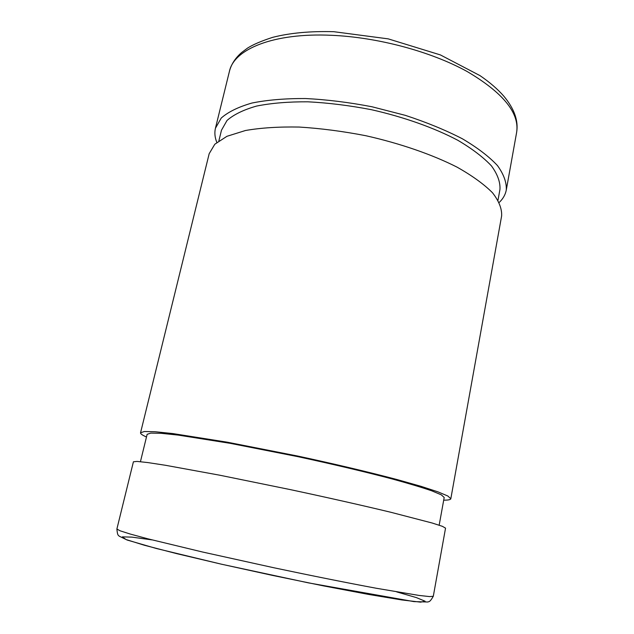 <?xml version="1.0" encoding="UTF-8"?>
<svg xmlns="http://www.w3.org/2000/svg" width="634" height="634" viewBox="0 0 634 634"><rect width="100%" height="100%" fill="white"/><g stroke="black" fill="none" stroke-linecap="round" stroke-linejoin="round"><path stroke-width="0.95" d="M216.828 142.396C214.831 137.499 214.371 132.775 215.441 128.227L221.234 118.051C228.185 111.925 238.447 106.908 251.999 103.025C267.358 99.934 285.213 98.436 305.564 98.532C326.962 99.617 349.104 102.367 371.992 106.766L405.316 115.348C426.603 122.322 445.623 130.136 462.392 138.791C477.418 147.682 489.107 156.614 497.468 165.577C503.792 174.342 506.724 182.497 506.281 190.042C505.409 194.638 503.063 198.767 499.243 202.428M218.881 140.835L221.472 130.224L227.027 120.46C233.708 114.58 243.551 109.785 256.548 106.076C271.265 103.128 288.367 101.709 307.847 101.805C328.309 102.851 349.485 105.482 371.373 109.69C403.977 117.044 434.235 127.83 457.859 140.304C472.251 148.808 483.465 157.359 491.493 165.95C497.571 174.35 500.392 182.172 499.957 189.415L498.007 200.162M146.47 436.992C142.349 435.178 140.376 433.783 140.542 432.792L209.18 153.69L214.823 144.211L226.924 136.31L245.421 130.517C260.772 127.83 278.659 126.673 299.074 127.046C320.55 128.369 342.804 131.262 365.834 135.724C400.173 143.435 432.063 154.49 456.979 167.099C472.171 175.666 484.011 184.225 492.507 192.76C498.958 201.081 502.001 208.776 501.645 215.853L450.822 498.744C450.576 499.719 448.198 500.194 443.697 500.171M140.542 432.792L144.37 431.508L155.14 431.73L172.923 433.585L227.337 442.199L297.75 456.06C334.57 463.969 369.416 472.235 397.209 479.597L420.921 486.302L437.92 491.841L447.85 496.018L450.822 498.744M140.439 461.687L147.128 434.322L150.813 433.093L161.163 433.315L178.225 435.098L230.332 443.356L297.631 456.607C332.818 464.167 366.127 472.061 392.739 479.106C409.089 483.599 422.101 487.506 431.778 490.835L441.319 494.845L444.188 497.468L439.172 525.182M133.409 461.79L137.039 461.417L147.651 462.551L165.347 465.261L219.824 475.223L290.602 489.67C327.691 497.595 362.854 505.536 390.956 512.304L432.229 523.034L442.381 526.323L445.544 528.138L433.307 596.253L429.709 596.602L419.011 595.429L376.422 588.281C347.591 582.931 311.69 575.751 273.999 567.787L202.349 551.968L147.754 538.789L130.279 534.058L120.032 530.777L116.886 529.002L133.409 461.79M331.653 35.306C273.381 32.572 233.898 49.23 229.421 71.388C231.164 64.438 235.206 58.177 241.538 52.598L247.529 48.105C253.148 44.538 261.533 40.948 272.691 37.343C290.071 32.928 310.454 31.05 333.833 31.7L388.206 38.864L440.392 54.92L479.986 75.612C489.805 82.333 497.777 89.22 503.919 96.289C514.34 108.834 518.58 120.88 516.623 132.435C519.674 113.058 503.095 92.707 466.878 71.365C430.922 51.568 377.912 37.287 331.653 35.306M396.718 591.902L416.372 597.6L425.105 601.222L420.643 602.149L401.623 599.923L368.378 594.391L323.609 585.903L272.382 575.379L221.306 564.157L176.957 553.704L144.338 545.24L126.055 539.534L122.354 536.871L131.809 537.117L152.081 539.899M506.281 190.042L516.623 132.435M215.441 128.227L229.421 71.388M116.886 529.002C117.559 535.976 118.201 534.922 119.184 536.158L127.204 540.049L156.447 548.521L221.44 564.197L308.489 582.884L413.962 601.611L427.799 601.999C429.059 601.436 429.765 602.474 433.307 596.253"/></g></svg>
